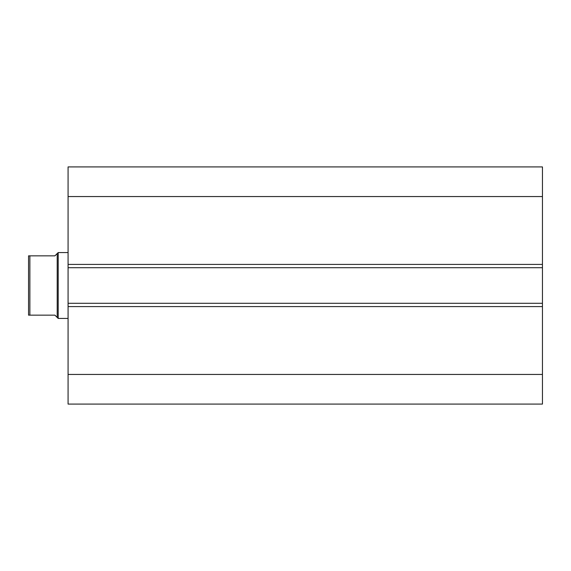 <?xml version="1.0" encoding="UTF-8"?>
<svg xmlns="http://www.w3.org/2000/svg" width="571" height="571" viewBox="0 0 571 571"><rect width="100%" height="100%" fill="white"/><g stroke="black" fill="none" stroke-linecap="round" stroke-linejoin="round"><path stroke-width="0.86" d="M68.077 264.416L68.077 166.91L542.45 166.91L542.45 267.713L68.077 267.713L68.077 264.416L542.45 264.416M542.45 303.287L542.45 306.584L68.077 306.584L68.077 303.287L542.45 303.287L542.45 267.713M542.45 306.584L542.45 404.09L68.077 404.09L68.077 306.584M68.077 303.287L68.077 267.713M68.077 196.552L542.45 196.552M542.45 374.448L68.077 374.448M28.55 265.736L28.55 305.264L28.55 255.851L54.902 255.851L58.199 252.56L68.077 252.56M29.87 315.149L28.55 315.149L28.55 255.851L29.87 255.851L29.87 315.149L54.902 315.149L58.199 318.44L58.199 252.56M68.077 318.44L58.199 318.44M57.207 317.455L57.207 253.545M28.55 305.264L28.55 315.149L29.085 315.149"/></g></svg>
